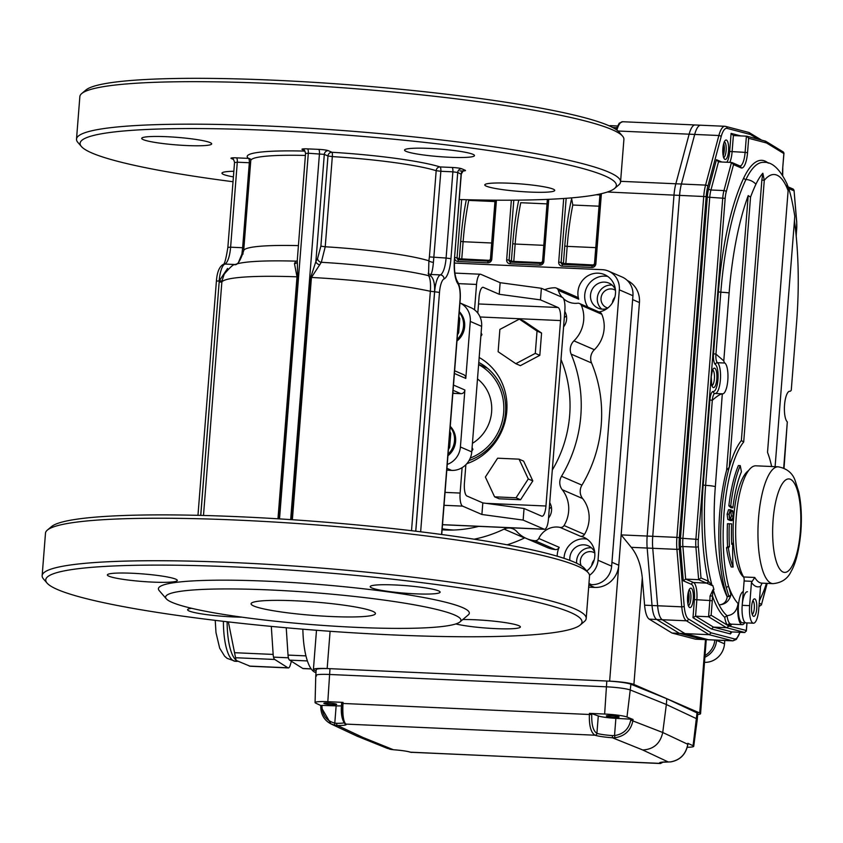 <?xml version="1.0" encoding="UTF-8"?>
<svg xmlns="http://www.w3.org/2000/svg" width="843" height="843" viewBox="0 0 843 843"><rect width="100%" height="100%" fill="white"/><g stroke="black" fill="none" stroke-linecap="round" stroke-linejoin="round"><path stroke-width="1.26" d="M462.112 467.665L460.12 493.06A11.697 3.488 -87.4 0 0 462.607 506.127L481.901 514.493L523.134 520.089L544.135 529.193A11.697 3.488 -87.4 0 0 544.525 529.288A11.697 3.488 -87.4 0 0 548.445 519.077L564.863 310.456A11.697 3.488 -87.4 0 0 562.376 297.389L541.385 288.285L500.141 282.69L480.858 274.323A11.697 3.488 -87.4 0 0 480.457 274.238L454.904 273.09M480.457 274.238A11.697 3.488 -87.4 0 0 476.537 284.439L474.535 309.834M541.385 288.285L540.468 299.876L499.235 294.281L500.141 282.69M481.901 514.493L482.818 502.902L466.927 496.011A11.697 3.488 -87.4 0 1 464.43 482.944L465.873 464.704M477.802 313.111L479.024 297.505A11.697 3.488 -87.4 0 1 482.955 287.305A11.697 3.488 -87.4 0 1 483.345 287.389L499.235 294.281M466.79 463.713A58.473 55.448 -66.6 0 0 506.569 413.491A58.473 55.448 -66.6 0 0 479.182 357.506M540.468 299.876L558.055 307.505A11.697 3.488 -87.4 0 1 560.553 320.572L545.958 506.011A11.697 3.488 -87.4 0 1 542.028 516.222A11.697 3.488 -87.4 0 1 541.638 516.127L524.051 508.498L482.818 502.902M524.051 508.498L523.134 520.089M253.796 606.012A62.371 6.733 -175.5 0 0 322.184 616.043A62.371 6.733 -175.5 0 0 375.441 613.556A62.371 6.733 -175.5 0 0 313.796 601.955A62.371 6.733 -175.5 0 0 251.088 603.767A62.371 6.733 -175.5 0 0 253.796 606.012M270.139 589.963A148.126 15.996 4.5 0 1 459.92 621.955A148.126 15.996 4.5 0 1 312.005 624.61A148.126 15.996 4.5 0 1 166.334 598.846A148.126 15.996 4.5 0 1 270.139 589.963M454.409 373.47L465.8 378.412L470.278 321.425A19.494 18.483 -66.6 0 0 459.962 302.943L470.805 307.632A19.494 18.483 113.4 0 1 481.627 326.346L471.753 451.901A19.494 18.483 113.4 0 1 451.648 470.394L446.801 470.173M447.254 464.419A19.494 18.483 -66.6 0 0 460.404 446.98L464.883 389.993A3.899 3.699 -66.6 0 1 460.868 393.692L454.514 393.407A19.494 18.483 -66.6 0 0 452.839 393.418M465.8 378.412A3.899 3.699 -66.6 0 0 463.629 374.661L454.63 370.762M238.706 261.815L241.92 254.07L242.636 247.737L230.613 247.199L237.294 162.204L249.328 162.741L242.636 247.737L243.912 247.768M221.972 280.961L221.867 281.983A116.945 12.634 -175.5 0 1 297.01 276.82L294.46 263.617L295.777 261.14A107.198 11.581 -175.5 0 0 234.723 264.713C233.606 264.08 230.107 267.22 224.227 274.133L221.972 280.961L219.254 280.919L227.547 268.453M243.132 253.964A3.899 1.686 7.9 0 1 241.92 254.07M279.528 518.898L308.306 153.236L324.313 154.385L327.98 155.976L332.321 156.608A3.899 0.653 93.4 0 0 332.005 152.277A101.35 10.948 4.5 0 1 440.014 166.925L452.048 167.462A3.899 1.159 -87.4 0 1 452.881 171.824L457.728 172.478L450.942 258.696L446.095 258.042L452.881 171.824L440.847 171.287L433.418 262.352C432.786 269.212 431.89 273.248 430.72 274.47L430.731 275.903C433.639 278.506 434.925 283.785 434.577 291.752L415.725 531.206M415.789 531.206L434.64 291.762L430.362 291.278C430.836 283.364 430.236 278.148 428.55 275.64L428.876 260.803A97.451 10.527 -175.5 0 0 325.229 246.778L321.331 262.289L311.436 277.463L292.373 519.731M433.418 262.352A3.899 1.307 -168.7 0 1 428.876 260.803L429.393 256.915L446.095 258.042A19.494 5.817 -87.4 0 1 440.362 274.902L430.72 274.47A3.899 3.709 -114.4 0 1 428.17 273.332M291.636 519.678L310.709 277.41L315.883 261.499L317.548 258.538A3.899 3.414 -142.7 0 0 321.331 262.289A107.198 11.581 -175.5 0 1 428.55 275.64A3.899 3.498 141.9 0 0 430.731 275.903M297.294 260.666L297.674 276.831L278.633 518.845M305.724 153.552L305.556 153.415C304.744 150.528 304.081 149.327 303.554 149.812A3.899 3.699 -66.6 0 0 302.31 149.527A7.798 0.843 4.5 0 1 307.474 148.874L318.622 149.369A7.798 0.843 4.5 0 1 328.327 150.686A3.899 3.699 113.4 0 0 324.313 154.385L315.883 261.499A3.899 2.94 -156.5 0 0 319.855 264.744M294.46 263.617A3.899 2.94 -156.5 0 0 296.978 262.384M295.777 261.14A3.899 3.414 -142.7 0 0 297.094 260.866M233.026 181.73A268.97 29.052 4.5 0 1 81.434 146.545A268.97 29.052 4.5 0 1 269.929 130.423A268.97 29.052 4.5 0 1 614.536 188.505A268.97 29.052 4.5 0 1 459.298 199.538M509.541 183.216A35.079 3.793 4.5 0 1 554.736 190.392A35.079 3.793 4.5 0 1 519.457 191.424A35.079 3.793 4.5 0 1 484.788 184.891A35.079 3.793 4.5 0 1 509.541 183.216M429.308 148.41A35.079 3.793 4.5 0 1 474.493 155.597A35.079 3.793 4.5 0 1 439.224 156.619A35.079 3.793 4.5 0 1 404.545 150.086A35.079 3.793 4.5 0 1 429.308 148.41M166.482 136.692A35.079 3.793 4.5 0 1 211.677 143.868A35.079 3.793 4.5 0 1 176.398 144.901A35.079 3.793 4.5 0 1 141.719 138.368A35.079 3.793 4.5 0 1 166.482 136.692M233.406 176.904A35.079 3.793 4.5 0 1 221.962 173.163A35.079 3.793 4.5 0 1 233.848 171.266M580.174 625.063L584.336 621.544A272.869 29.473 -175.5 0 0 586.201 618.488L589.542 575.99A272.869 29.473 -175.5 0 0 588.182 572.671L584.62 568.551A268.97 29.052 -175.5 0 0 320.098 521.754A268.97 29.052 -175.5 0 0 51.518 526.59L47.356 530.099A272.869 29.473 -175.5 0 0 45.49 533.166L42.15 575.664A272.869 29.473 -175.5 0 0 43.509 578.983L47.071 583.103A268.97 29.052 -175.5 0 0 392.164 634.895A268.97 29.052 -175.5 0 0 580.174 625.063A268.97 29.052 -175.5 0 0 316.146 571.975A268.97 29.052 -175.5 0 0 47.071 583.103M455.842 623.936A35.079 3.793 -175.5 0 0 495.61 628.625A35.079 3.793 -175.5 0 0 520.373 626.95A35.079 3.793 -175.5 0 0 500.236 621.913A35.079 3.793 -175.5 0 0 462.775 619.542M371.71 587.908A35.079 3.793 -175.5 0 0 415.378 593.83A35.079 3.793 -175.5 0 0 440.141 592.155A35.079 3.793 -175.5 0 0 405.462 585.622A35.079 3.793 -175.5 0 0 370.182 586.644A35.079 3.793 -175.5 0 0 371.71 587.908M108.884 576.18A35.079 3.793 -175.5 0 0 152.551 582.102A35.079 3.793 -175.5 0 0 177.315 580.427A35.079 3.793 -175.5 0 0 142.636 573.904A35.079 3.793 -175.5 0 0 107.367 574.926A35.079 3.793 -175.5 0 0 108.884 576.18M191.614 608.298A35.079 3.793 -175.5 0 0 187.61 609.721A35.079 3.793 -175.5 0 0 189.127 610.985A35.079 3.793 -175.5 0 0 232.794 616.907A35.079 3.793 -175.5 0 0 241.783 617.15M166.334 598.846L159.201 590.606A155.923 16.839 4.5 0 1 268.485 581.249A155.923 16.839 4.5 0 1 462.544 607.571A155.923 16.839 4.5 0 1 468.255 614.926L459.92 621.955M81.434 146.545L77.862 142.425A272.869 29.473 4.5 0 1 76.513 139.106L79.853 96.608A272.869 29.473 4.5 0 1 81.718 93.552L85.881 90.032A268.97 29.052 4.5 0 1 273.88 80.201A268.97 29.052 4.5 0 1 618.983 131.993L622.545 136.113A272.869 29.473 4.5 0 1 623.904 139.432L620.553 181.93A272.869 29.473 4.5 0 1 618.699 184.996L614.536 188.505M81.718 93.552A272.869 29.473 4.5 0 1 272.447 83.573A272.869 29.473 4.5 0 1 622.545 136.113M76.513 139.106A272.869 29.473 4.5 0 1 269.096 126.071A272.869 29.473 4.5 0 1 620.553 181.93M588.182 572.671A272.869 29.473 -175.5 0 0 319.834 525.2A272.869 29.473 -175.5 0 0 47.356 530.099M586.201 618.488A272.869 29.473 -175.5 0 0 316.483 567.697A272.869 29.473 -175.5 0 0 42.15 575.664M472.428 443.344A38.978 36.966 -66.6 0 0 477.496 378.907M513.808 200.181L509.088 260.118L511.364 261.098L512.723 243.711L515.157 244.048A120.844 36.049 92.6 0 1 520.753 202.71L546.991 203.88M491.701 242.995L463.113 241.72A120.844 36.049 92.6 0 1 468.719 200.392L494.957 201.561M571.491 197.884L572.787 205.028L599.025 206.198M714.843 640.048A19.494 18.483 113.4 0 1 705.148 655.475A19.494 18.483 113.4 0 0 714.843 640.048M623.125 121.803A23.393 6.976 92.6 0 0 622.682 121.729L695.159 124.964A23.393 6.976 92.6 0 1 695.601 125.027A23.393 6.976 92.6 0 0 695.159 124.964A23.393 6.976 92.6 0 0 689.131 134.185L675.844 183.774A23.393 6.976 92.6 0 0 674.01 194.975L647.171 536.053A23.393 6.976 92.6 0 0 647.171 548.045L631.259 547.328C637.329 554.863 641.007 565.042 642.292 577.855L633.904 684.442L699.722 712.978L705.486 639.637M633.904 684.442A19.494 2.107 -175.5 0 0 609.647 681.144L639.437 302.542A23.393 22.181 -66.6 0 0 627.318 280.487M330.098 631.281L327.158 668.552L609.647 681.144M327.158 668.552A19.494 2.107 -175.5 0 0 313.406 669.479A19.494 2.107 -175.5 0 0 314.249 670.185L316.125 670.996M697.656 714.548A19.494 2.107 -175.5 0 0 700.565 713.684A19.494 2.107 -175.5 0 0 699.722 712.978M588.667 587.171L594.642 587.434A23.393 22.181 -66.6 0 0 618.762 565.242L611.955 562.292L632.629 299.592L639.437 302.542M594.81 553.04A9.747 9.241 -66.6 0 0 581.206 565.737M586.254 570.426A9.747 9.241 -66.6 0 0 587.149 570.7M615.485 290.34A9.747 9.241 -66.6 0 0 601.849 294.913A9.747 9.241 -66.6 0 0 607.824 308.001M701.176 125.28A23.393 6.976 92.6 0 0 700.733 125.217L695.159 124.964A23.393 6.976 92.6 0 0 689.131 134.185L675.844 183.774A23.393 6.976 92.6 0 0 674.01 194.975L647.171 536.053A23.393 6.976 92.6 0 0 647.171 548.045L652.039 605.506A23.393 6.976 92.6 0 0 656.686 619.479L679.416 633.367L702.746 639.458A23.393 6.976 92.6 0 0 703.188 639.531L695.76 639.194A23.393 6.976 92.6 0 1 695.317 639.131L671.976 633.03L649.247 619.152A23.393 6.976 92.6 0 1 644.6 605.179L642.292 577.855M631.259 547.328L621.154 534.894L652.745 536.306A23.393 6.976 92.6 0 0 652.745 548.287L657.614 605.759A23.393 6.976 92.6 0 0 662.261 619.731L684.99 633.609L708.32 639.711A23.393 6.976 92.6 0 0 708.763 639.774A23.393 6.976 -87.4 0 1 708.32 639.711L684.99 633.609L671.976 633.03M706.244 639.668L700.565 713.684M315.988 672.725L315.008 672.293A54.574 16.28 -87.4 0 1 302.858 629.194M594.178 559.921A9.747 9.241 -66.6 0 0 591.733 565.548M614.853 297.21A9.747 9.241 -66.6 0 0 612.408 302.837M727.066 128.378A1.949 1.855 -75.4 0 0 725.707 126.418L749.037 132.509L750.375 134.469L727.066 128.378A21.444 6.396 92.6 0 0 721.134 136.766L707.846 186.366A21.444 6.396 92.6 0 0 706.171 196.63L679.332 537.708A21.444 6.396 92.6 0 0 679.332 548.698L684.2 606.17A21.444 6.396 92.6 0 0 688.457 618.973L711.155 632.84L709.142 634.695L684.99 633.609L662.261 619.731A23.393 6.976 -87.4 0 1 657.614 605.759L652.745 548.287L647.171 548.045L652.039 605.506A23.393 6.976 92.6 0 0 656.686 619.479L679.416 633.367L702.746 639.458A23.393 6.976 92.6 0 0 703.188 639.531L732.925 640.859A23.393 6.976 -87.4 0 1 732.483 640.785A1.949 1.855 -75.4 0 0 734.464 638.931A21.444 6.396 92.6 0 0 739.88 632.282M700.733 125.217A23.393 6.976 92.6 0 0 694.706 134.427L681.418 184.027A23.393 6.976 92.6 0 0 679.595 195.218L652.745 536.306L679.595 195.218A23.393 6.976 -87.4 0 1 681.418 184.027L694.706 134.427A23.393 6.976 -87.4 0 1 700.733 125.217L724.896 126.292A23.393 6.976 -87.4 0 1 725.338 126.355A1.949 1.855 -75.4 0 1 725.707 126.418L724.896 126.292A23.393 6.976 -87.4 0 0 718.868 135.512A1.949 1.106 -165 0 1 721.134 136.766M704.6 662.335A19.494 18.483 -66.6 0 0 724.516 643.831L724.78 640.49M715.897 640.1L716.582 640.395A19.494 18.483 113.4 0 1 705.011 657.182A19.494 18.483 -66.6 0 0 716.582 640.395L724.516 643.831M320.835 706.445L320.793 705.496L320.761 706.508L321.973 706.308C322.321 715.359 326.599 720.955 334.787 723.094L336.673 723.305A15.595 1.686 -175.5 0 0 343.902 722.841M320.867 705.559L322.005 705.401L321.973 706.308M341.657 703.378L341.71 702.514L343.038 702.377L342.975 703.389C342.427 714.632 343.375 721.534 345.82 724.084L345.82 724.095A17.545 1.897 4.5 0 1 337.495 725.486L335.124 725.254A1.949 0.769 -79.8 0 1 334.787 723.094L336.146 705.865L322.005 705.401M335.124 725.254L330.972 723.926L320.761 706.508C320.856 714.601 324.281 720.417 331.036 723.947L331.036 723.947M330.972 723.926L357.221 736.234L363.038 737.499L337.495 725.486A1.949 0.991 -89.2 0 1 336.673 723.305M341.71 702.514L341.605 703.399L591.744 714.59C591.501 724.822 593.219 731.071 596.918 733.336L596.928 733.336A15.595 1.686 -175.5 0 0 612.418 735.602L614.526 735.57C623.493 734.2 628.899 729.037 630.722 720.08L630.838 719.174L633.082 719.49L626.981 717.024A18.061 1.949 -175.5 0 0 604.642 714.042L589.426 713.357L591.807 713.673L591.744 714.59M633.082 719.49L632.945 720.491C630.985 730.386 625.011 736.129 615.011 737.741L612.397 737.751A17.545 1.897 4.5 0 1 594.968 735.201L594.958 735.201C590.901 732.578 589.036 725.633 589.373 714.379L589.426 713.357M630.722 720.08L662.735 732.493C660.248 743.547 653.578 749.374 642.724 749.975L612.397 737.751L612.418 735.602M615.011 737.741L614.526 735.57L615.875 718.341A15.595 1.686 4.5 0 1 598.288 715.949L591.807 713.673M687.277 747.267A18.061 1.949 -175.5 0 0 693.726 746.297A18.061 1.949 -175.5 0 0 693.072 745.697L687.92 743.389M660.575 763.526L659.932 763.379A17.545 1.897 4.5 0 1 668.267 761.977L670.659 761.872A1.949 0.717 83.7 0 0 670.765 761.882A1.949 0.717 83.7 0 0 670.775 761.882A1.949 0.717 83.7 0 0 670.88 761.851M670.659 761.872C680.185 760.059 685.896 754.2 687.804 744.285L688.004 743.347M642.724 749.975L668.267 761.977A1.949 0.991 90.8 0 0 668.383 761.998A1.949 0.991 90.8 0 0 668.51 761.988M357.221 736.234L387.358 748.384L393.375 749.733A17.545 1.897 4.5 0 1 410.794 752.272L411.669 752.43M363.038 737.499L393.365 749.722L390.825 749.395M630.838 719.174L615.875 718.341M610.859 715.633A6.428 0.695 -175.5 0 0 606.317 715.939A6.428 0.695 -175.5 0 0 612.682 717.14A6.428 0.695 -175.5 0 0 619.141 716.95A6.428 0.695 -175.5 0 0 610.859 715.633M341.478 705.886A15.595 1.686 4.5 0 1 336.146 705.865M343.038 702.377L327.822 701.692A18.061 1.949 -175.5 0 0 315.071 702.567A18.061 1.949 -175.5 0 0 315.725 703.146L320.793 705.528M328.38 703.03A6.428 0.695 -175.5 0 0 323.838 703.347A6.428 0.695 -175.5 0 0 330.193 704.537A6.428 0.695 -175.5 0 0 336.663 704.348A6.428 0.695 -175.5 0 0 328.38 703.03M693.726 746.297L697.277 719.364A19.494 2.107 -175.5 0 0 696.571 718.71L666.349 704.506L630.459 690.038A19.494 2.107 -175.5 0 0 606.359 686.813L329.539 674.474A19.494 2.107 -175.5 0 0 315.777 675.412A19.494 2.107 -175.5 0 0 316.483 676.033M687.93 743.273L687.804 744.285L662.735 732.493L666.349 704.506L630.459 690.038A19.494 2.107 -175.5 0 0 606.359 686.813L329.539 674.474A19.494 2.107 -175.5 0 0 315.777 675.401L316.23 669.605A19.494 2.107 -175.5 0 1 329.992 668.678L606.812 681.018A19.494 2.107 -175.5 0 1 630.922 684.242L666.813 698.71L697.035 712.915A19.494 2.107 -175.5 0 1 697.73 713.557L697.277 719.353A19.494 2.107 -175.5 0 0 696.571 718.71L666.349 704.506L666.813 698.71M311.246 668.963L303.185 668.594A7.798 2.329 -87.4 0 1 302.806 668.467L289.592 660.132A7.798 2.329 -87.4 0 1 288.021 655.085L286.23 627.772M249.296 666.086L287.937 667.804A7.798 2.329 92.6 0 0 288.317 667.941L250.139 666.233L236.114 660.417L228.358 621.902M288.317 667.941A7.798 2.329 92.6 0 0 290.234 665.201L291.393 661.27M234.512 652.703L273.153 654.421A7.798 2.329 92.6 0 0 274.723 659.468L236.082 657.751M273.153 654.421L271.309 626.402M287.937 667.804L274.723 659.468M227.115 621.765A46.776 13.952 92.6 0 0 234.87 658.92L236.114 660.417M761.83 583.672L760.534 586.38A62.371 18.609 -87.4 0 1 751.461 582.439L754.77 577.466A58.473 17.45 92.6 0 0 761.819 583.135L772.968 583.641A58.473 17.45 -87.4 0 1 765.918 577.961A58.473 17.45 -87.4 0 1 759.111 511.964A58.473 17.45 -87.4 0 1 778.184 466.811L755.876 465.81A58.473 17.45 92.6 0 0 736.803 510.974A58.473 17.45 92.6 0 0 743.621 576.97L754.77 577.466M751.703 581.312L744.116 580.975A3.899 1.159 92.6 0 0 743.621 576.97M751.461 582.439L749.627 605.653A15.595 4.647 92.6 0 0 753.473 623.198A15.595 4.647 92.6 0 0 758.711 609.594L760.534 586.38M756.719 608.73A8.767 2.613 -87.4 0 1 752.978 615.906A8.767 2.613 -87.4 0 1 751.556 607.508A8.767 2.613 -87.4 0 1 753.726 599.268A8.767 2.613 -87.4 0 1 756.719 608.73M744.116 580.975L742.198 605.327A15.595 4.647 92.6 0 0 746.044 622.872L742.325 622.703A15.595 4.647 92.6 0 1 738.342 607.645A15.595 4.647 92.6 0 1 743.273 591.596M752.209 614.326A6.818 2.034 92.6 0 0 754.295 608.404A6.818 2.034 92.6 0 0 752.82 600.764M748.205 195.608L750.544 197.114L729.279 467.264L726.603 470.173L748.205 195.608A158.79 47.377 92.6 0 0 729.121 292.911L723.779 360.888L715.949 354.102A7.798 2.329 92.6 0 0 717.425 362.701A15.595 4.647 -87.4 0 1 720.417 379.392A15.595 4.647 -87.4 0 1 715.317 393.512M771.651 466.516A87.704 26.165 92.6 0 0 767.52 452.354L788.121 190.687A85.754 25.585 92.6 0 0 764.285 180.349L743.695 442.017A87.704 26.165 92.6 0 0 728.563 586.212L730.944 594.821A207.42 196.704 113.4 0 1 728.942 596.591L726.245 587.508A89.653 26.755 -87.4 0 1 729.279 467.264A89.653 26.755 92.6 0 1 741.355 440.531L761.861 180.023L762.841 173.226L764.285 180.349L761.861 180.023M744.717 622.808A17.545 5.237 -87.4 0 1 742.24 624.652A17.545 5.237 -87.4 0 1 738.046 603.493A107.198 31.981 92.6 0 1 728.563 586.212L726.245 587.508M743.695 442.017A558.256 492.122 82.8 0 0 741.355 440.531M759.448 600.184L759.701 599.71A87.704 26.165 92.6 0 0 766.435 583.345A111.097 33.151 92.6 0 1 766.319 583.735M788.121 190.687L786.951 183.679M762.841 173.226A92.224 27.513 92.6 0 0 755.929 184.227A11.697 9.104 -154.6 0 0 745.929 179.517A97.451 29.073 92.6 0 1 763.516 162.351C771.988 161.571 779.912 168.937 787.278 184.427L787.214 184.28M775.096 466.674L794.791 216.303A156.545 46.702 92.6 0 0 791.725 199.759A92.224 27.513 92.6 0 0 787.636 185.449M726.603 470.173A89.653 26.755 92.6 0 0 727.214 596.517L727.193 596.876C726.487 601.786 723.789 604.452 719.1 604.874C725.296 604.494 729.237 601.143 730.944 594.821M738.046 603.493L737.825 604.905C736.476 611.502 732.873 615.105 727.014 615.696L724.727 617.308A120.844 36.049 -87.4 0 1 712.451 595.906L710.006 596.117L713.146 589.457L713.937 589.499L712.82 585.548L711.945 585.253A1.949 0.58 92.6 0 0 712.029 585.516L706.56 583.103A9.189 0.991 4.5 0 1 706.276 582.987L698.657 579.689L685.654 579.109L693.515 582.513A15.595 4.647 -87.4 0 1 696.834 599.942L695.559 616.18L713.473 627.118L731.872 631.923L730.438 633.925L711.46 628.973L713.473 627.118L726.476 627.698L708.563 616.76L695.559 616.18L692.988 617.687L694.411 599.605A13.646 4.067 92.6 0 0 691.502 584.368L683.315 580.816L685.654 579.109L682.893 546.527A15.595 4.647 92.6 0 1 682.893 538.529L709.732 197.452A15.595 4.647 92.6 0 1 710.955 189.991L718.489 161.867L716.455 159.706L721.766 162.014M722.219 393.829L715.001 393.502A7.798 2.329 92.6 0 0 714.938 393.502A7.798 2.329 92.6 0 0 712.314 400.299C716.877 396.252 720.207 394.092 722.314 393.829L715.328 486.696A111.097 33.151 92.6 0 0 727.193 596.876M722.409 393.829L722.63 393.85A15.595 4.647 -87.4 0 0 727.836 379.919A15.595 4.647 -87.4 0 0 724.864 363.038L717.425 362.701A1.949 1.823 -53.7 0 0 715.37 364.524A9.747 2.908 -87.4 0 1 713.526 353.775L718.394 291.878A163.721 48.852 -87.4 0 1 743.8 177.831A99.4 29.653 -87.4 0 1 768.31 163.173M712.272 600.848L711.134 615.253L708.563 616.76L709.848 600.522L712.272 600.848A17.545 5.237 -87.4 0 0 712.451 595.906L713.22 589.763L713.937 589.499M783.684 468.055L787.309 421.9L784.032 468.202M755.929 184.227A156.545 46.702 92.6 0 0 750.544 197.114M787.309 421.9A15.595 4.647 -87.4 0 1 784.559 404.756A15.595 4.647 -87.4 0 1 789.775 391.236A15.595 4.647 -87.4 0 1 789.923 391.257A7.798 2.329 92.6 0 0 789.986 391.257A7.798 2.329 92.6 0 0 791.261 390.151L796.614 322.184A158.79 47.377 92.6 0 0 794.433 220.982M749.037 132.509L761.514 140.043M726.824 162.235A13.646 4.067 92.6 0 0 729.68 151.466L731.102 133.384L733.378 135.554L732.103 151.793A15.595 4.647 -87.4 0 1 729.817 162.372M782.599 175.091A17.545 5.237 -87.4 0 1 782.715 167.957L783.853 153.552L766.498 142.952L748.668 138.294L747.541 152.699A17.545 5.237 -87.4 0 1 741.06 167.873L733.526 164.606L726.234 191.825A13.646 4.067 92.6 0 0 725.17 198.358L698.331 539.446A13.646 4.067 92.6 0 0 698.331 546.433L700.997 577.982L708.289 581.143L711.945 585.253A118.895 35.469 92.6 0 1 705.623 485.378A7.798 0.843 4.5 0 1 715.328 486.696M708.478 581.438A1.949 1.791 108.9 0 1 706.56 583.103L693.515 582.513A1.949 1.844 113.4 0 0 691.502 584.368M703.199 485.041L709.89 399.972L712.314 400.299L705.623 485.378L703.199 485.041A120.844 36.049 -87.4 0 0 708.289 581.143A1.949 1.844 113.4 0 1 706.276 582.987M700.997 577.982L698.657 579.689L695.896 547.107A15.595 4.647 -87.4 0 1 695.896 539.109L722.746 198.031A15.595 4.647 -87.4 0 1 723.958 190.571L731.492 162.446L718.489 161.867M733.526 164.606L731.492 162.446M748.668 138.294L746.772 136.187L733.378 135.554M766.498 142.952L764.791 140.939M783.853 153.552L783.484 152.098L765.634 141.192L746.772 136.187M796.15 235.787L796.656 229.359A13.646 4.067 92.6 0 0 796.656 222.373L794.043 190.244L793.21 189.085L788.152 186.893M758.985 606.159L761.398 604.947L766.593 585.021M713.146 589.457A1.949 0.58 -87.4 0 0 713.22 589.763A118.895 35.469 92.6 0 0 719.1 604.874A118.895 35.469 92.6 0 0 727.014 615.696A17.545 5.237 92.6 0 0 729.943 623.662L731.071 624.147A17.545 5.237 92.6 0 0 731.092 624.147A1.949 1.865 -86.9 0 0 729.121 626.012L726.476 627.698L744.875 632.503L731.872 631.923M731.766 624.178A19.494 5.817 -87.4 0 1 729.121 626.012L746.318 630.501L744.875 632.503M730.502 624.01L728.489 625.854L727.878 625.474A19.494 5.817 -87.4 0 1 724.727 617.308M729.943 623.662A1.949 1.812 -50.1 0 0 727.878 625.474L711.134 615.253M723.789 143.805A7.798 2.329 -87.4 0 1 724.263 150.56A7.798 2.329 -87.4 0 1 723.262 155.481M688.52 591.944A7.798 2.329 -87.4 0 1 688.994 598.709A7.798 2.329 -87.4 0 1 687.993 603.63M747.435 591.712A15.595 4.647 92.6 0 0 742.198 605.327A15.595 4.647 92.6 0 0 746.044 622.872L753.473 623.198M733.241 516.064L732.03 519.794L729.785 518.814L729.206 514.314L730.428 510.584L732.672 511.564L733.241 516.064L731.387 515.979L730.175 519.709M731.387 515.979L730.818 511.48L729.88 511.079M729.68 519.594L732.04 520.605L733.484 516.169L732.736 510.763L730.417 509.773L728.974 514.209L729.68 519.594L727.825 519.509L730.249 520.521M730.312 509.783L728.552 509.688L727.119 514.125L727.825 519.509M732.672 511.564L730.818 511.48M731.998 520.595L730.133 520.521M733.104 567.054A90.96 27.134 92.6 0 1 732.746 543.292L731.745 544.315A66.27 19.768 92.6 0 1 731.64 523.851L729.311 523.809A74.068 22.097 92.6 0 0 729.437 546.696L728.363 547.792A59.864 17.861 92.6 0 0 733.104 567.054L731.239 566.97A59.864 17.861 92.6 0 1 726.508 547.708L728.363 547.792M731.64 523.851L727.456 523.724A74.068 22.097 92.6 0 0 727.572 546.612L726.508 547.708M732.746 543.292L731.692 543.24M729.437 546.696L727.572 546.612M729.311 523.809L727.456 523.724M730.723 505.916A74.068 22.097 92.6 0 1 740.259 465.631L741.429 471.785A66.27 19.768 92.6 0 0 732.894 507.834L730.723 505.916L728.858 505.832L731.039 507.749L732.894 507.834M740.259 465.631L738.394 465.547A74.068 22.097 92.6 0 0 728.858 505.832M723.779 360.888A7.798 2.329 92.6 0 0 724.864 363.038M727.214 596.517L728.942 596.591M679.332 548.698A1.949 0.738 175.2 0 1 676.908 549.373L652.745 548.287A23.393 6.976 -87.4 0 1 652.745 536.306L676.908 537.381L703.747 196.303A23.393 6.976 -87.4 0 1 705.57 185.102L718.868 135.512L618.014 131.013M580.458 536.253L560.037 527.391A3.899 3.699 -66.6 0 0 564.051 525.547L584.473 534.409A3.899 3.699 113.4 0 1 580.458 536.253A19.684 18.672 113.4 0 1 583.872 537.339A19.684 18.672 113.4 0 1 594.8 552.924A19.684 18.672 113.4 0 1 586.749 571.006M564.051 525.547A31.18 29.568 -66.6 0 0 562.218 489.699A11.697 11.085 113.4 0 1 561.512 476.284A132.53 125.681 -66.6 0 0 571.132 354.113A11.697 11.085 113.4 0 1 573.935 340.857A31.18 29.568 -66.6 0 0 581.375 305.419A3.899 3.699 -66.6 0 0 577.676 303.238A19.684 18.672 113.4 0 1 568.456 301.889A19.684 18.672 113.4 0 1 563.545 298.707M579.499 303.501L599.921 312.353A3.899 3.699 113.4 0 1 601.797 314.27L581.375 305.419M587.118 539.172A19.684 18.672 -66.6 0 0 584.378 538.835A19.684 18.672 -66.6 0 0 564.03 558.319M594.736 552.281A13.646 12.94 -66.6 0 0 588.277 545.832A13.646 12.94 -66.6 0 0 575.189 547.697A13.646 12.94 -66.6 0 0 569.879 560.374M607.792 276.462A19.684 18.672 -66.6 0 0 589.731 282.9A19.684 18.672 -66.6 0 0 585.537 302.152A19.684 18.672 -66.6 0 0 587.877 307.137M615.411 289.57A13.646 12.94 -66.6 0 0 608.952 283.122A13.646 12.94 -66.6 0 0 591.649 290.487A13.646 12.94 -66.6 0 0 598.098 308.159A13.646 12.94 -66.6 0 0 602.46 309.16A13.646 12.94 -66.6 0 0 607.213 308.464M552.302 470.046A120.844 114.595 -66.6 0 0 561.006 359.487M507.17 544.81A132.53 125.681 -66.6 0 0 524.483 537.971A11.697 11.085 113.4 0 1 524.904 537.781M474.145 539.193A132.53 125.681 -66.6 0 0 504.061 529.119A11.697 11.085 113.4 0 1 513.092 528.877A11.697 11.085 113.4 0 1 516.748 531.511A31.18 29.568 -66.6 0 0 526.496 538.529A31.18 29.568 -66.6 0 0 534.947 540.721A3.899 3.699 -66.6 0 0 538.772 538.466L559.204 547.328A3.899 3.699 113.4 0 1 555.368 549.583L534.947 540.721M584.473 534.409A31.18 29.568 -66.6 0 0 582.639 498.561A11.697 11.085 113.4 0 1 581.944 485.136A132.53 125.681 -66.6 0 0 591.554 362.975A11.697 11.085 113.4 0 1 594.357 349.719A31.18 29.568 -66.6 0 0 601.797 314.27M588.867 584.526L591.544 584.642A19.494 18.483 -66.6 0 0 611.649 566.159L632.935 295.724A19.494 18.483 -66.6 0 0 622.102 277.01L608.488 271.109A19.494 18.483 -66.6 0 0 602.25 269.676L454.409 263.079M612.123 285.124A13.646 12.94 -66.6 0 0 598.456 293.448A13.646 12.94 -66.6 0 0 601.723 309.107M591.449 547.834A13.646 12.94 -66.6 0 0 576.675 563.24M589.52 575.274A19.494 18.483 -66.6 0 0 598.035 560.247L619.32 289.823A19.494 18.483 -66.6 0 0 608.488 271.109M562.155 297.294A19.684 18.672 113.4 0 1 558.308 290.34A3.899 3.699 -66.6 0 0 554.852 287.769A31.18 29.568 -66.6 0 0 544.652 289.707M526.496 538.529L546.928 547.392A31.18 29.568 -66.6 0 0 555.368 549.583M560.037 527.391A19.684 18.672 -66.6 0 0 557.149 527.023A19.684 18.672 -66.6 0 0 538.772 538.466M442.111 529.804A120.844 114.595 -66.6 0 0 478.719 526.348M469.056 460.552A53.594 50.833 -66.6 0 0 505.452 413.618A53.594 50.833 -66.6 0 0 478.792 362.469M548.53 518.097A13.256 12.571 -66.6 0 0 549.741 502.66M563.577 326.873A13.256 12.571 -66.6 0 0 564.789 311.436M557.202 556.201A19.684 18.672 113.4 0 1 559.204 547.328M556.296 288.053L576.717 296.915A3.899 3.699 113.4 0 1 578.73 299.202A19.684 18.672 113.4 0 1 584.273 278.538A19.684 18.672 113.4 0 1 604.547 274.628A19.684 18.672 113.4 0 1 615.327 294.924A19.684 18.672 113.4 0 1 599.015 311.963M551.396 507.159A13.256 12.571 -66.6 0 0 549.246 508.93M566.443 315.935A13.256 12.571 -66.6 0 0 564.294 317.695M470.268 458.076A51.655 48.978 -66.6 0 0 503.545 413.966A51.655 48.978 -66.6 0 0 478.624 364.587M519.341 319.107L523.872 321.067L541.575 333.048L537.033 331.078L535.284 353.375L515.832 363.691L498.129 351.721L499.878 329.423L519.341 319.107L537.033 331.078M541.575 333.048L539.815 355.346L520.363 365.662L515.832 363.691M539.815 355.346L535.284 353.375M497.623 458.202L519.077 459.161L528.287 478.95L516.042 497.781L494.588 496.822L485.378 477.033L497.623 458.202M494.588 496.822L499.13 498.793L520.574 499.741L532.818 480.91L523.619 461.132L519.077 459.161M520.574 499.741L516.042 497.781M532.818 480.91L528.287 478.95M471.975 448.992L472.923 449.393L471.817 451.11M472.091 447.601L472.923 449.393M448.054 454.187A19.494 18.483 -66.6 0 0 450.194 427.032M447.939 455.747A19.494 18.483 -66.6 0 0 450.246 426.347M448.624 446.98L449.656 447.422L450.752 433.45L449.73 432.996M448.423 449.572L449.656 447.422M450.752 433.45L449.856 431.3M481.005 334.249L481.954 334.66L480.847 336.368M481.121 332.859L481.954 334.66M457.085 339.444A19.494 18.483 -66.6 0 0 459.224 312.289M456.969 341.015A19.494 18.483 -66.6 0 0 459.277 311.604M457.654 332.237L458.687 332.69L459.783 318.707L458.761 318.264M457.454 334.829L458.687 332.69M459.783 318.707L458.887 316.557M476.537 284.439L458.539 283.638M460.12 493.06L445.051 492.386M462.607 506.127L444.04 505.294M544.135 529.193L442.512 524.662M560.553 320.572L480.089 316.979M545.958 506.011L486.011 503.334M483.345 287.389L482.554 287.358M558.055 307.505L478.518 303.954M446.948 468.35L451.648 470.394M453.502 385.061L464.883 389.993M460.404 446.98L471.753 451.901M470.278 321.425L481.627 326.346M453.081 390.32L460.868 393.692M452.902 392.712L454.514 393.407M234.712 162.53L237.294 162.204A3.899 1.159 92.6 0 0 236.472 157.852L248.495 158.389A101.35 10.948 4.5 0 1 304.987 151.097M235.123 264.512L224.881 264.059A19.494 5.817 -87.4 0 0 230.613 247.199L227.863 247.389L234.544 162.393C233.732 159.506 233.068 158.305 232.552 158.79A3.899 3.699 -66.6 0 0 231.309 158.505L233.479 159.443M200.697 515.389L219.254 280.919L200.771 515.4M219.159 280.919A19.494 5.817 -87.4 0 1 224.881 264.059A3.899 3.688 -112.6 0 0 223.374 264.323C219.391 266.504 217.062 272.099 216.409 281.098L219.159 280.919M250.382 159.021A3.899 3.815 -53.3 0 0 248.495 158.389A3.899 1.159 92.6 0 1 249.328 162.741L250.603 162.773M298.296 245.619A97.451 10.527 -175.5 0 0 243.68 250.771L250.771 160.602A97.451 10.527 4.5 0 1 305.398 155.449M219.127 282.142L221.867 281.983L203.49 515.463M297.674 276.831L297.01 276.82L277.969 518.803M452.048 167.462A7.798 0.843 4.5 0 1 461.753 168.779A3.899 3.699 -66.6 0 0 457.728 172.478L461.11 174.206M461.753 168.779L465.157 170.254A3.899 3.699 -66.6 0 0 461.132 173.953L454.44 258.949L461.3 174.101C463.007 171.034 463.871 169.949 463.892 170.834L462.881 170.918M454.419 259.201L454.609 259.086C453.987 269.339 454.862 276.704 457.243 281.183A3.899 3.477 144.7 0 1 457.781 283.606A15.595 4.647 -87.4 0 1 460.015 300.045L441.563 534.483M420.646 531.807L439.488 292.416A15.595 4.647 -87.4 0 1 444.071 278.928A3.899 3.688 -112.6 0 0 440.362 274.902A19.494 5.817 -87.4 0 0 434.64 291.762L439.488 292.416M457.781 283.606A23.393 6.976 -87.4 0 1 454.44 258.949M450.942 258.696A23.393 6.976 -87.4 0 1 444.071 278.928M310.709 277.41L311.436 277.463A116.945 12.634 -175.5 0 1 430.362 291.278L411.521 530.7M328.327 150.686L332.005 152.277A3.899 3.699 113.4 0 0 327.98 155.976L320.888 246.145L325.229 246.778L332.321 156.608A97.451 10.527 4.5 0 1 436.179 170.697L429.393 256.915M436.179 170.697L440.847 171.287A3.899 1.159 -87.4 0 0 440.014 166.925A3.899 3.509 -72.6 0 0 436.179 170.697M318.622 149.369A3.899 1.159 92.6 0 1 319.455 153.732L290.666 519.615M317.548 258.538L320.888 246.145M297.147 262.057L305.556 153.415L308.306 153.236A3.899 1.159 92.6 0 0 307.474 148.874M231.309 158.505A7.798 0.843 4.5 0 1 236.472 157.852M302.31 149.527L304.481 150.476M465.157 170.254A7.798 0.843 4.5 0 1 459.993 170.908M596.233 194.754L599.921 194.912M572.787 205.028A120.844 36.049 92.6 0 0 567.191 246.367L595.769 247.642M594.589 263.806L600.079 193.974M566.169 198.305L561.122 262.436L563.398 263.427L564.768 246.04A122.793 36.639 -87.4 0 1 571.343 199.759M565.695 264.565A1.949 0.58 92.6 0 0 565.822 263.754L567.191 246.367L564.768 246.04M594.041 265.008L563.398 263.427A1.949 1.844 113.4 0 0 563.609 264.47M594.578 263.933A1.949 1.844 113.4 0 1 592.566 265.777A1.949 0.58 -87.4 0 0 592.503 265.766L562.766 264.439A1.949 0.58 92.6 0 0 562.112 266.135L591.849 267.463A3.899 3.699 -66.6 0 0 595.864 263.764L594.578 263.933M601.386 193.679L595.864 263.764M511.564 262.152A1.949 1.844 113.4 0 1 511.364 261.098L513.787 261.425L515.157 244.048L543.735 245.324M542.555 261.478L547.434 199.38M512.723 243.711A122.793 36.639 -87.4 0 1 518.74 200.128M547.349 199.38L542.544 261.604A1.949 1.844 113.4 0 1 540.532 263.459A1.949 0.58 -87.4 0 0 540.468 263.438L542.46 261.541L543.83 261.446L548.719 199.327M490.51 259.159L495.157 200.181M461.637 199.601L457.054 257.8L459.319 258.78L460.689 241.393A122.793 36.639 -87.4 0 1 466.316 199.728M461.627 259.929A1.949 0.58 92.6 0 0 461.753 259.107L463.113 241.72L460.689 241.393M489.973 260.371L459.319 258.78A1.949 1.844 113.4 0 0 459.53 259.834M490.51 259.286A1.949 1.844 113.4 0 1 488.497 261.14A1.949 0.58 -87.4 0 0 488.434 261.119L458.697 259.792A1.949 0.58 92.6 0 0 458.044 261.499L487.77 262.826A3.899 3.699 -66.6 0 0 491.796 259.128L490.51 259.286M496.432 200.191L491.796 259.128M610.026 125.639L610.069 125.639A1.949 0.58 -87.4 0 1 610.1 125.649L617.287 125.965L610.069 125.639A1.949 0.58 -87.4 0 0 609.679 126.06M615.864 129.369L619.257 123.194L622.682 121.729A23.393 6.976 92.6 0 0 616.886 130.096M620.606 181.319L705.57 185.102A1.949 1.106 -165 0 1 707.846 186.366M607.434 192.004L706.171 196.63M562.713 264.439A1.949 1.844 113.4 0 1 561.122 262.436L558.698 262.11A3.899 3.699 -66.6 0 0 562.112 266.135M558.698 262.11L563.704 198.484M511.353 200.191L506.664 259.792A3.899 3.699 -66.6 0 0 510.078 263.817L539.815 265.145A3.899 3.699 -66.6 0 0 543.83 261.446M454.662 258.411A3.899 3.699 -66.6 0 0 458.044 261.499M684.2 606.17A1.949 0.738 175.2 0 1 681.766 606.834L644.6 605.179M688.457 618.973A1.949 1.834 121.4 0 1 686.423 620.806L649.247 619.152M679.332 537.708L676.908 537.381A23.393 6.976 -87.4 0 0 676.908 549.373L681.766 606.834A23.393 6.976 -87.4 0 0 686.423 620.806L709.142 634.695L732.483 640.785L695.317 639.131M458.645 259.802A1.949 1.844 113.4 0 1 457.054 257.8L454.735 257.473M506.664 259.792L509.088 260.118A1.949 1.844 113.4 0 0 510.679 262.12M513.661 262.247A1.949 0.58 92.6 0 0 513.787 261.425L542.007 262.689M588.846 584.916L594.642 587.434M616.496 127.662L612.64 127.483M591.849 267.463A1.949 0.58 -87.4 0 1 592.503 265.766L594.494 263.859L599.995 193.995M562.207 264.312L562.766 264.439A1.949 0.58 92.6 0 1 562.829 264.449L592.439 265.777M539.815 265.145A1.949 0.58 -87.4 0 1 540.468 263.438L510.732 262.12A1.949 0.58 -87.4 0 1 510.795 262.131L540.395 263.448M510.078 263.817A1.949 0.58 -87.4 0 1 510.732 262.12L510.173 261.983M487.77 262.826A1.949 0.58 -87.4 0 1 488.434 261.119L490.415 259.222L495.062 200.181M458.139 259.665L458.697 259.792A1.949 0.58 92.6 0 1 458.761 259.813L488.36 261.13M315.008 672.293L316.02 672.345M598.288 715.949L596.918 733.336A1.949 1.791 -70.5 0 1 594.958 735.201L345.82 724.095A1.949 1.886 120.1 0 1 344.998 723.842L344.998 723.842A1.949 1.886 120.1 0 1 344.84 723.747M345.82 724.084A1.949 1.886 120.2 0 1 344.84 723.737M344.07 722.051C341.973 719.869 341.173 713.663 341.647 703.431L341.647 703.431C340.656 712.946 341.784 719.764 344.987 723.831L344.966 723.821M594.968 735.201A1.949 1.791 -70.7 0 0 596.928 733.336M663.178 762.104L660.417 763.526L410.32 752.177A1.949 1.791 109.2 0 1 410.309 752.177A1.949 1.791 109.2 0 0 410.794 752.272L659.932 763.379A1.949 1.886 -59.9 0 0 661.808 762.241A1.949 1.886 -60.2 0 1 659.943 763.379M410.794 752.272A1.949 1.791 109.3 0 1 410.299 752.177L410.299 752.177A1.949 1.791 109.3 0 1 409.951 752.009M693.072 745.697L697.035 712.915M604.642 714.042L606.812 681.018M327.822 701.692L329.992 668.678M626.981 717.024L630.922 684.242M302.806 668.467L311.162 668.847M307.4 660.933L289.592 660.132M288.021 655.085L305.956 655.886M223.395 621.333A46.776 13.952 92.6 0 0 235.408 661.291L237.178 661.376M749.627 605.653L742.198 605.327M800.344 531.627A46.776 13.952 92.6 0 0 783.073 482.618A46.776 13.952 92.6 0 0 776.761 562.913A46.776 13.952 92.6 0 0 800.344 531.627M729.121 292.911A11.697 1.264 -175.5 0 0 720.828 292.205L715.949 354.102L713.526 353.775M743.8 177.831A1.949 1.517 25.4 0 0 745.929 179.517A161.772 48.262 92.6 0 0 720.828 292.205L718.394 291.878M711.155 632.84L734.464 638.931M757.983 139.116L750.375 134.469M731.102 133.384L740.639 135.871M729.68 151.466L745.117 152.372L746.392 136.134M683.315 580.816L680.47 547.191A17.545 5.237 -87.4 0 1 680.47 538.203L707.309 197.125A17.545 5.237 -87.4 0 1 708.678 188.727L716.455 159.706M708.678 188.727A1.949 1.106 -165 0 0 710.955 189.991L723.958 190.571A1.949 1.106 -165 0 1 726.234 191.825M707.309 197.125L725.17 198.358M680.47 538.203L698.331 539.446M680.47 547.191A1.949 0.738 175.2 0 1 682.893 546.527L695.896 547.107A1.949 0.738 175.2 0 0 698.331 546.433M694.411 599.605L709.848 600.522A15.595 4.647 92.6 0 0 710.006 596.117M711.46 628.973L692.988 617.687M730.523 632.745L730.438 633.925M712.82 585.548L712.029 585.516M709.89 399.972A9.747 2.908 -87.4 0 1 713.252 391.479A13.646 4.067 92.6 0 0 717.951 379.582A13.646 4.067 92.6 0 0 715.37 364.524M714.906 393.491A1.949 1.855 98.3 0 1 713.252 391.479M741.06 167.873A1.949 1.844 -66.6 0 0 739.985 165.997L732.145 162.594M747.541 152.699L745.117 152.372A15.595 4.647 92.6 0 1 739.943 165.976M782.715 167.957L783.979 153.078M793.99 190.824L788.711 188.537M759.206 603.23L761.461 604.199M759.775 606.191L759.006 605.854M746.318 630.501L746.909 622.903M728.974 514.209L727.119 514.125M711.144 376.631A9.747 2.908 -87.4 0 1 716.055 370.109A9.747 2.908 -87.4 0 1 714.738 386.832A9.747 2.908 -87.4 0 1 711.144 376.631M728.542 150.971A9.747 2.908 -87.4 0 1 723.631 157.493A9.747 2.908 -87.4 0 1 724.948 140.76A9.747 2.908 -87.4 0 1 728.542 150.971M693.273 599.12A9.747 2.908 -87.4 0 1 688.362 605.632A9.747 2.908 -87.4 0 1 689.679 588.909A9.747 2.908 -87.4 0 1 693.273 599.12M743.737 577.192A54.574 16.28 -87.4 0 1 733.294 523.271A54.574 16.28 -87.4 0 1 748.531 470.605M688.594 605.516A7.798 2.329 92.6 0 0 690.849 598.793A7.798 2.329 92.6 0 0 689.289 590.132M712.135 385.483A7.798 2.329 92.6 0 0 714.39 378.76A7.798 2.329 92.6 0 0 712.83 370.098M723.874 157.367A7.798 2.329 92.6 0 0 726.118 150.644A7.798 2.329 92.6 0 0 724.558 141.982M442.185 528.793A116.945 110.897 -66.6 0 0 453.787 530.015M504.061 529.119L524.483 537.971M571.132 354.113L591.554 362.975M573.935 340.857L594.357 349.719M561.512 476.284L581.944 485.136M562.218 489.699L582.639 498.561M619.32 289.823L632.935 295.724M598.035 560.247L611.649 566.159M588.951 583.525L591.544 584.642M578.73 299.202L558.308 290.34M544.525 529.288L442.512 524.736M227.863 247.389C226.008 259.012 224.47 264.681 223.247 264.386M197.968 515.326L216.409 281.098M243.68 250.771C240.455 260.613 237.473 265.26 234.723 264.713M457.243 281.183C459.762 285.208 460.742 291.541 460.183 300.192L441.732 534.515M250.771 160.602L250.529 159.127M316.494 630.279L313.406 669.479M661.07 762.293L670.775 761.882C680.227 760.144 685.928 754.295 687.877 744.337M410.309 752.177L410.299 752.177C407.158 751.187 401.521 750.375 393.375 749.733M390.794 749.395L389.392 749.069M315.071 702.567L315.777 675.412M273.543 657.14L288.411 657.803M215.228 620.364L215.987 632.608L219.675 648.172L224.607 656.16L227.094 658.341L235.408 661.291M772.968 583.641C781.746 582.85 787.836 578.698 791.24 571.185C793.769 567.033 798.627 555.811 800.85 532.049C801.956 517.275 801.271 503.935 798.785 492.038L795.17 480.605C792.515 473.018 786.856 468.423 778.184 466.811M767.193 583.377L759.395 600.89M740.038 632.292L736.35 639.394L732.925 640.859M722.314 393.829L714.822 393.491M782.704 175.26L782.799 168.031M794.043 190.244L796.74 222.12L796.203 236.303M767.13 583.556L761.398 604.947M742.24 624.652L731.06 624.147M747.003 622.914L746.35 631.122M732.04 520.605L730.186 520.521M730.417 509.773L728.552 509.688M711.777 385.567L711.229 376.695L712.472 369.982M688.931 590.016L687.951 594.484C687.772 603.198 688.046 606.971 688.773 605.78L688.236 605.59M724.2 141.866L723.22 146.334C723.041 155.049 723.315 158.821 724.042 157.641L723.505 157.441M478.634 364.397L487.454 368.222"/></g></svg>
